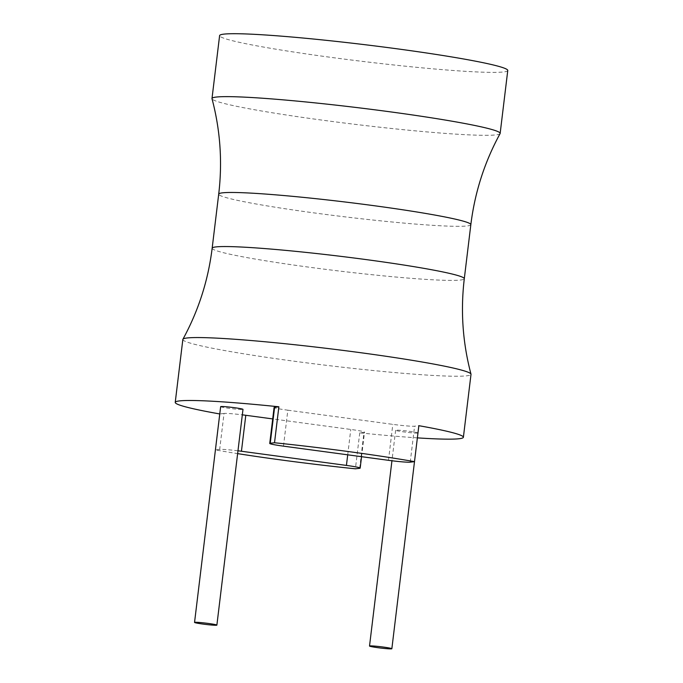 <?xml version="1.0" encoding="UTF-8"?>
<svg xmlns="http://www.w3.org/2000/svg" width="683" height="683" viewBox="0 0 683 683"><rect width="100%" height="100%" fill="white"/><g stroke="black" fill="none" stroke-linecap="round" stroke-linejoin="round"><path stroke-width="0.51" stroke-dasharray="3.42 2.56" d="M417.373 437.871A145.129 8.435 -173.1 0 1 359.745 432.851L364.013 432.339A18.142 1.05 6.9 0 0 364.526 432.151A18.142 1.05 6.9 0 0 350.78 429.453L272.705 418.918M237.966 450.797A18.142 1.05 -173.1 0 0 219.678 449.405L224.033 413.446A18.142 1.05 6.9 0 1 242.32 414.837M224.033 413.446L219.772 413.958M283.479 446.153L287.833 410.193A18.142 1.05 6.9 0 1 274.088 407.495M287.833 410.193L392.819 424.365A18.142 1.05 6.9 0 0 414.581 426.209L418.85 425.688M220.652 406.667A11.244 0.657 -173.1 0 0 230.444 408.502A11.244 0.657 -173.1 0 0 242.67 409.484A11.244 0.657 -173.1 0 0 242.986 409.365M417.646 433.099A11.244 0.657 -173.1 0 0 417.962 432.988A11.244 0.657 -173.1 0 0 408.169 431.144A11.244 0.657 -173.1 0 0 395.952 430.17A11.244 0.657 -173.1 0 0 395.628 430.281A11.244 0.657 -173.1 0 0 405.429 432.117A11.244 0.657 -173.1 0 0 417.646 433.099M359.745 432.851L355.399 468.811M219.678 449.405L215.418 449.918A145.129 8.435 -173.1 0 0 237.624 453.623M182.848 339.46A145.129 8.435 -173.1 0 0 309.237 363.194A145.129 8.435 -173.1 0 0 466.907 375.787A145.129 8.435 -173.1 0 0 471.005 374.335M500.093 133.595A145.129 8.435 6.9 0 1 496.063 134.867A145.129 8.435 6.9 0 1 340.057 122.479A145.129 8.435 6.9 0 1 212.012 98.736M507.768 70.477A145.129 8.435 6.9 0 1 503.678 71.937A145.129 8.435 6.9 0 1 346.008 59.336A145.129 8.435 6.9 0 1 219.61 35.61M359.659 468.299L364.013 432.339M347.715 454.818L350.78 429.453M212.157 248.219A126.987 7.376 -173.1 0 0 322.752 268.982A126.987 7.376 -173.1 0 0 460.718 280.004A126.987 7.376 -173.1 0 0 464.295 278.732M470.843 224.647A126.987 7.376 6.9 0 1 467.257 225.928A126.987 7.376 6.9 0 1 329.3 214.906A126.987 7.376 6.9 0 1 218.705 194.143M410.235 462.16L414.581 426.209M388.473 460.316L392.819 424.365M417.962 432.988L414.496 461.648M395.628 430.281L391.94 460.769M361.555 456.688L364.526 432.151"/><path stroke-width="1.02" d="M272.705 418.918L245.795 415.29A18.142 1.05 6.9 0 0 242.32 414.837M269.734 443.455A18.142 1.05 -173.1 0 0 283.479 446.153L388.473 460.316A18.142 1.05 -173.1 0 0 410.235 462.16L414.496 461.648A145.129 8.435 -173.1 0 0 274.515 442.755L270.246 443.267A18.142 1.05 -173.1 0 0 269.734 443.455L274.088 407.495A18.142 1.05 6.9 0 1 274.6 407.316L278.869 406.795A145.129 8.435 -173.1 0 0 179.322 400.93A145.129 8.435 -173.1 0 0 175.232 402.389A145.129 8.435 -173.1 0 0 219.764 413.958L215.41 449.918A145.129 8.435 -173.1 0 0 215.418 449.918L215.41 449.918M417.373 437.871A145.129 8.435 -173.1 0 0 459.292 438.717A145.129 8.435 -173.1 0 0 463.39 437.257A145.129 8.435 -173.1 0 0 418.85 425.688L391.854 648.739A11.244 0.657 -173.1 0 0 382.062 646.895A11.244 0.657 -173.1 0 0 369.836 645.922A11.244 0.657 -173.1 0 0 369.52 646.033A11.244 0.657 -173.1 0 0 379.321 647.877A11.244 0.657 -173.1 0 0 391.538 648.85A11.244 0.657 -173.1 0 0 391.854 648.739M216.878 625.124L242.986 409.365A11.244 0.657 -173.1 0 0 233.185 407.529A11.244 0.657 -173.1 0 0 220.968 406.556A11.244 0.657 -173.1 0 0 220.652 406.667L194.544 622.418A11.244 0.657 -173.1 0 0 204.337 624.253A11.244 0.657 -173.1 0 0 216.554 625.235A11.244 0.657 -173.1 0 0 216.878 625.124A11.244 0.657 -173.1 0 0 207.077 623.28A11.244 0.657 -173.1 0 0 194.86 622.307A11.244 0.657 -173.1 0 0 194.544 622.418M237.624 453.623A145.129 8.435 -173.1 0 0 355.399 468.811L359.659 468.299A18.142 1.05 -173.1 0 0 360.172 468.111A18.142 1.05 -173.1 0 0 346.426 465.413L241.441 451.25A18.142 1.05 -173.1 0 0 237.966 450.797M463.39 437.257L471.005 374.335A145.129 8.435 -173.1 0 0 470.988 374.13A145.129 8.435 -173.1 0 0 342.943 350.388A145.129 8.435 -173.1 0 0 186.937 338A145.129 8.435 -173.1 0 0 182.907 339.272A145.129 8.435 -173.1 0 0 182.848 339.46L175.232 402.389M212.012 98.736A145.129 8.435 6.9 0 1 211.995 98.54A145.129 8.435 6.9 0 1 216.093 97.08A145.129 8.435 6.9 0 1 373.763 109.673A145.129 8.435 6.9 0 1 500.152 133.407A145.129 8.435 6.9 0 1 500.093 133.595C484.554 162.067 474.805 192.418 470.843 224.647A126.987 7.376 6.9 0 0 360.248 203.884A126.987 7.376 6.9 0 0 222.282 192.862A126.987 7.376 6.9 0 0 218.705 194.143C222.547 161.888 220.31 130.094 212.012 98.736M278.869 406.795L274.515 442.755M211.995 98.54L219.61 35.61A145.129 8.435 6.9 0 1 223.708 34.15A145.129 8.435 6.9 0 1 381.379 46.751A145.129 8.435 6.9 0 1 507.768 70.477L500.152 133.407M346.426 465.413L347.715 454.818M241.441 451.25L245.795 415.29M470.843 224.647L464.295 278.732A126.987 7.376 -173.1 0 0 353.7 257.961A126.987 7.376 -173.1 0 0 215.743 246.939A126.987 7.376 -173.1 0 0 212.157 248.219C208.195 280.448 198.446 310.799 182.907 339.272M270.246 443.267L274.6 407.316M391.94 460.769L369.52 646.033M360.172 468.111L361.555 456.688M212.157 248.219L218.705 194.143M464.295 278.732C460.453 310.978 462.69 342.781 470.988 374.13"/></g></svg>
